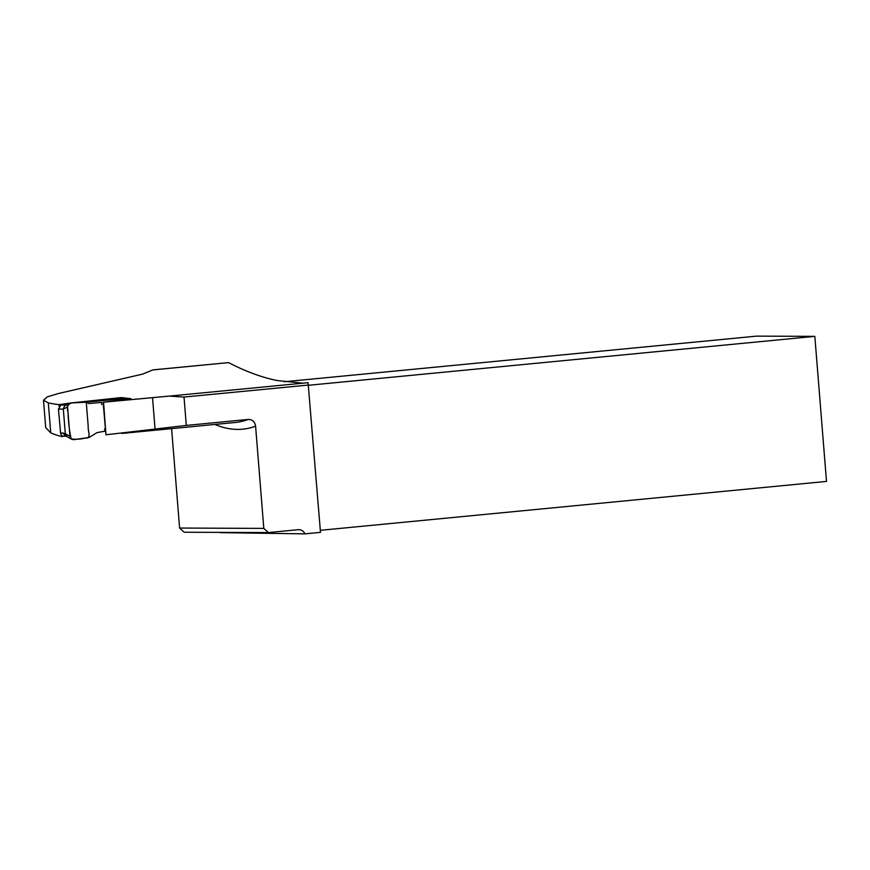 <?xml version="1.0" encoding="UTF-8"?>
<svg xmlns="http://www.w3.org/2000/svg" width="870" height="870" viewBox="0 0 870 870"><rect width="100%" height="100%" fill="white"/><g stroke="black" fill="none" stroke-linecap="round" stroke-linejoin="round"><path stroke-width="1.3" d="M63.804 436.218L61.781 436.533A311.319 124.138 -95.5 0 1 50.732 432.858L48.318 402.897L43.511 400.222L47.295 396.851L58.671 393.457L142.615 374.122L152.75 369.935L228.582 362.616C245.514 371.425 261.707 377.395 277.149 380.538L302.923 383.181M169.563 396.067L103.573 402.201L130.935 398.688L121.18 397.579L120.941 398.938M48.318 402.897A656.176 261.652 -95.5 0 0 58.953 404.615L69.926 403.125M71.242 402.94L121.18 397.579M152.75 369.935A46.969 1.729 175.4 0 0 153.153 369.87L228.582 362.616M220.088 532.375A7.362 6.753 -89.8 0 1 220.251 532.647L304.913 533.865L320.497 532.364L308.078 382.68L169.683 396.057M171.597 428.627L179.601 528.046L184.168 532.233L268.373 532.571L263.806 528.394L255.584 426.202A318.681 127.074 84.5 0 1 214.912 424.44M121.876 433.434L235.226 422.483A311.319 124.138 -95.5 0 0 248.265 419.427L186.3 425.419L105.944 434.782L103.573 402.201M103.117 402.179L105.944 434.782M50.732 432.858L45.708 427.627L43.5 400.222M61.781 436.533L61.683 435.424M59.095 406.268L58.953 404.615M320.334 530.308L826.5 481.414L814.831 336.364L756.519 336.135L284.218 381.756M179.601 528.046L263.806 528.394M248.265 419.427C252.398 419.492 254.834 421.743 255.584 426.202M308.665 385.258L814.831 336.364M304.913 533.865A7.362 6.753 90.2 0 0 298.845 529.667A7.362 6.753 90.2 0 0 298.225 529.689L268.373 532.571M169.313 396.089L184.027 397.068L308.643 385.029M104.9 431.194L97.016 432.618L89.099 437.469L73.58 439.687L71.753 439.306L69.97 436.392L67.599 406.921L63.325 409.096L58.442 409.03L60.563 432.858L65.304 433.684L63.325 409.096M63.314 409.052L64.445 406.051L70.774 402.962L86.26 402.212L88.87 403.549L101.551 402.397M69.502 403.299L68.001 404.822L67.599 406.921M58.442 409.03L60.965 405.039L67.577 404.278M85.14 402.266L119.842 398.938A0.924 0.848 90.2 0 1 119.919 398.938L128.575 398.971M105.661 430.954L104.933 431.15L104.704 428.736L104.955 431.183M65.304 433.684L69.97 436.392M63.945 436.174C62.14 436.338 61.009 435.239 60.563 432.858M71.688 439.274L66.99 436.62L65.304 433.749M67.229 436.751L65.261 436.055L63.042 432.868M86.26 402.212L72.71 402.864C67.936 403.397 66.381 406.551 68.034 412.326C68.295 421.482 69.328 430.335 71.133 438.861C75.788 439.567 80.584 439.274 85.499 437.991C91.785 438.85 87.663 430.617 88.218 426.452L86.26 402.212M169.802 396.046L308.078 382.68M184.027 397.068L186.3 425.419M155.088 429.41L152.544 397.873M60.965 405.039L66.044 405.061M128.553 398.971L119.842 398.938M101.518 402.408L101.746 404.626L101.529 402.408M65.761 436.229L63.466 436.218"/></g></svg>
